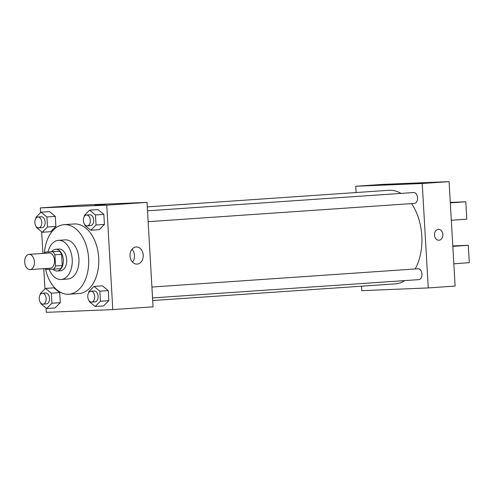 <?xml version="1.0" encoding="UTF-8"?>
<svg xmlns="http://www.w3.org/2000/svg" width="494" height="494" viewBox="0 0 494 494"><rect width="100%" height="100%" fill="white"/><g stroke="black" fill="none" stroke-linecap="round" stroke-linejoin="round"><path stroke-width="0.74" d="M29.986 269.601A7.626 4.854 86.1 0 1 24.7 262.252A7.626 4.854 86.1 0 1 29.023 254.373A7.626 4.854 86.1 0 1 34.382 261.653A7.626 4.854 86.1 0 1 30.066 269.594A7.626 4.854 86.1 0 1 29.986 269.601M29.023 254.373L49.159 252.99A7.626 4.854 86.1 0 1 54.519 260.27A7.626 4.854 86.1 0 1 50.203 268.211A7.626 4.854 86.1 0 1 50.122 268.217M45.627 252.045L59.447 251.292A10.355 6.589 86.1 0 1 61.614 254.33L62.256 265.488L55.544 265.951L54.902 254.787A10.355 6.589 86.1 0 0 52.735 251.749L45.627 252.045A10.355 6.589 86.1 0 0 44.713 253.292M55.544 265.951A10.355 6.589 86.1 0 1 53.735 269.156L46.627 269.452A10.355 6.589 86.1 0 1 45.757 268.514M62.256 265.488A10.355 6.589 86.1 0 1 60.447 268.693L53.735 269.156M52.907 269.187A10.899 6.928 -93.9 0 0 57.137 271.008A10.899 6.928 -93.9 0 0 63.306 259.665A10.899 6.928 -93.9 0 0 55.649 249.266A10.899 6.928 -93.9 0 0 51.722 251.625M55.649 249.266L59.002 249.038A10.899 6.928 86.1 0 1 66.665 259.43A10.899 6.928 86.1 0 1 60.496 270.78A10.899 6.928 86.1 0 1 60.379 270.786M61.614 254.33L54.902 254.787M59.447 251.292L52.735 251.749M49.19 269.341A19.618 12.474 -93.9 0 0 61.095 279.481A19.618 12.474 -93.9 0 0 72.192 259.054A19.618 12.474 -93.9 0 0 58.403 240.337A19.618 12.474 -93.9 0 0 48.029 251.878M61.095 279.481L67.808 279.017A19.618 12.474 -93.9 0 0 78.904 258.59A19.618 12.474 -93.9 0 0 65.115 239.88L58.403 240.337M45.392 268.538A34.87 22.174 -93.9 0 0 68.851 294.239A34.87 22.174 -93.9 0 0 88.587 257.93A34.87 22.174 -93.9 0 0 64.072 224.659A34.87 22.174 -93.9 0 0 44.349 253.317M64.072 224.659L74.137 223.967A34.87 22.174 86.1 0 1 98.652 257.238A34.87 22.174 86.1 0 1 78.916 293.547L68.851 294.239M36.383 226.771L36.42 227.475L42.256 232.266L50.641 231.692L55.896 226.437L55.316 216.391L49.486 211.593L41.095 212.173L35.846 217.428L35.895 218.311M84.919 224.758L84.956 225.462L90.791 230.26L99.177 229.679L104.432 224.424L103.851 214.377L98.022 209.579L89.63 210.16L84.381 215.415L84.431 216.304M46.047 308.009L46.294 312.35L112.786 309.596L106.76 205.158L40.273 207.918L40.551 212.716M41.65 231.772L42.898 253.422M43.775 268.65L44.948 288.947M40.78 303.007L40.817 303.711L46.646 308.503L55.038 307.929L60.293 302.674L59.712 292.627L53.883 287.829L45.491 288.41L40.236 293.658L40.292 294.548M89.315 300.994L89.352 301.698L95.181 306.496L103.573 305.916L108.828 300.661L108.248 290.614L102.419 285.816L94.027 286.397L88.772 291.651L88.827 292.541M112.786 309.596L153.06 306.83L147.033 202.392L80.547 205.152L40.273 207.918M147.033 202.392L106.76 205.158M137.116 264.092A8.571 6.613 -92.4 0 1 136.98 264.099A8.571 6.613 -92.4 0 1 130.015 255.806A8.571 6.613 -92.4 0 1 136.27 246.969A8.571 6.613 -92.4 0 1 143.229 255.17A8.571 6.613 -92.4 0 1 137.116 264.092M96.169 204.985L105.809 204.38L96.169 204.985M94.928 205.01L105.809 204.38M131.978 249.297A8.571 6.613 -92.4 0 1 132.509 262.129M147.292 206.881L388.79 190.295A46.905 29.825 86.1 0 1 400.992 193.401M411.521 203.602A46.905 29.825 86.1 0 1 415.188 268.964M404.839 280.598A46.905 29.825 86.1 0 1 395.219 283.883L152.695 300.537M152.541 297.925L418.844 279.635A5.446 3.464 -93.9 0 0 421.932 274.009A5.446 3.464 -93.9 0 0 418.159 268.761A5.446 3.464 -93.9 0 0 418.097 268.767L151.917 287.045M147.521 210.808L413.7 192.53A5.446 3.464 86.1 0 1 417.529 197.73A5.446 3.464 86.1 0 1 414.447 203.398A5.446 3.464 86.1 0 1 414.386 203.405M361.515 286.199L361.769 290.682L428.261 287.928L422.234 183.496L355.748 186.25L356.112 192.543M428.261 287.928L455.11 286.082L449.083 181.65L382.597 184.404L355.748 186.25M405.883 183.805L396.978 184.262L405.883 183.805M449.083 181.65L422.234 183.496M407.859 183.638L396.978 184.262M438.894 240.232A5.446 4.205 87.6 0 0 442.865 234.502A5.446 4.205 -92.4 0 1 438.9 240.232A5.446 4.205 -92.4 0 1 434.473 234.965A5.446 4.205 -92.4 0 1 438.444 229.346A5.446 4.205 -92.4 0 1 442.865 234.502A5.446 4.205 87.6 0 0 438.444 229.346M450.312 202.867L465.786 201.762L466.793 219.169L451.312 220.275M452.819 246.383L468.293 245.277L452.788 245.919M453.819 263.79L469.3 262.678L468.293 245.277M465.786 201.762L450.281 202.404M95.181 306.496L100.436 301.241L99.856 291.188L94.027 286.397M90.877 291.238A5.446 3.464 86.1 0 1 94.706 296.437A5.446 3.464 86.1 0 1 91.625 302.112A5.446 3.464 86.1 0 1 91.563 302.112A5.446 3.464 86.1 0 1 87.79 296.863A5.446 3.464 86.1 0 1 90.877 291.238L94.231 291.009A5.446 3.464 86.1 0 1 98.059 296.209A5.446 3.464 86.1 0 1 94.978 301.877A5.446 3.464 86.1 0 1 94.916 301.883M103.573 305.916L108.828 300.661L100.436 301.241M108.828 300.661L108.248 290.614L99.856 291.188M108.248 290.614L102.419 285.816M90.791 230.26L96.04 225.005L95.459 214.952L89.63 210.16M86.481 215.001A5.446 3.464 86.1 0 1 90.309 220.201A5.446 3.464 86.1 0 1 87.228 225.875A5.446 3.464 86.1 0 1 87.166 225.875A5.446 3.464 86.1 0 1 83.393 220.627A5.446 3.464 86.1 0 1 86.481 215.001L89.834 214.773A5.446 3.464 86.1 0 1 93.669 219.972A5.446 3.464 86.1 0 1 90.581 225.641A5.446 3.464 86.1 0 1 90.526 225.647M99.177 229.679L104.432 224.424L96.04 225.005M104.432 224.424L103.851 214.377L95.459 214.952M103.851 214.377L98.022 209.579M46.646 308.503L51.901 303.248L51.32 293.201L45.491 288.41M42.342 293.251A5.446 3.464 86.1 0 1 46.17 298.45A5.446 3.464 86.1 0 1 43.089 304.125A5.446 3.464 86.1 0 1 43.027 304.125A5.446 3.464 86.1 0 1 39.254 298.876A5.446 3.464 86.1 0 1 42.342 293.251L45.695 293.022A5.446 3.464 86.1 0 1 49.524 298.222A5.446 3.464 86.1 0 1 46.442 303.89A5.446 3.464 86.1 0 1 46.38 303.896M55.038 307.929L60.293 302.674L51.901 303.248M60.293 302.674L59.712 292.627L51.32 293.201M59.712 292.627L53.883 287.829M42.256 232.266L47.504 227.018L46.924 216.965L41.095 212.173M37.945 217.014A5.446 3.464 86.1 0 1 41.774 222.214A5.446 3.464 86.1 0 1 38.693 227.888A5.446 3.464 86.1 0 1 38.631 227.888A5.446 3.464 86.1 0 1 34.858 222.64A5.446 3.464 86.1 0 1 37.945 217.014L41.298 216.786A5.446 3.464 86.1 0 1 45.133 221.985A5.446 3.464 86.1 0 1 42.046 227.654A5.446 3.464 86.1 0 1 41.99 227.66M50.641 231.692L55.896 226.437L47.504 227.018M55.896 226.437L55.316 216.391L46.924 216.965M55.316 216.391L49.486 211.593M30.066 269.594L50.203 268.211M60.496 270.78L57.137 271.008M414.447 203.398L148.151 221.689M94.978 301.877L91.625 302.112M90.581 225.641L87.228 225.875M46.442 303.89L43.089 304.125M42.046 227.654L38.693 227.888"/></g></svg>

